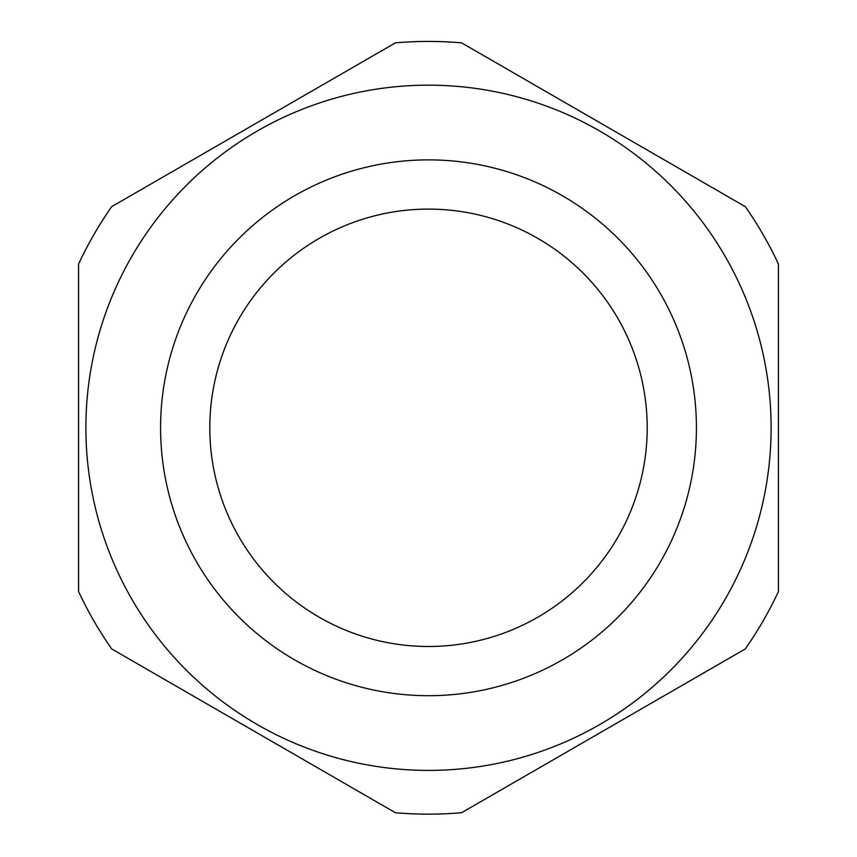 <?xml version="1.0" encoding="UTF-8"?>
<svg xmlns="http://www.w3.org/2000/svg" width="857" height="857" viewBox="0 0 857 857"><rect width="100%" height="100%" fill="white"/><g stroke="black" fill="none" stroke-linecap="round" stroke-linejoin="round"><path stroke-width="1.29" d="M647.196 427.793A218.696 218.696 0 0 1 428.5 646.489A218.696 218.696 0 0 1 209.804 427.793A218.696 218.696 0 0 1 428.5 209.097A218.696 218.696 0 0 1 647.196 427.793M696.42 427.793A267.92 267.92 0 0 1 428.5 695.702A267.92 267.92 0 0 1 160.58 427.793A267.92 267.92 0 0 1 428.5 159.873A267.92 267.92 0 0 1 696.42 427.793M428.5 85.164A342.618 342.618 0 0 1 771.118 427.793A342.618 342.618 0 0 1 428.5 770.411A342.618 342.618 0 0 1 85.882 427.793A342.618 342.618 0 0 1 428.5 85.164M428.5 814.15A386.357 386.357 0 0 1 395.42 812.736L111.678 648.91A386.357 386.357 0 0 1 78.587 591.609L78.587 263.977A386.357 386.357 0 0 1 111.678 206.666L395.42 42.85A386.357 386.357 0 0 1 461.58 42.85L745.322 206.666A386.357 386.357 0 0 1 778.413 263.977L778.413 591.609A386.357 386.357 0 0 1 745.322 648.91L461.58 812.736A386.357 386.357 0 0 1 428.5 814.15"/></g></svg>
